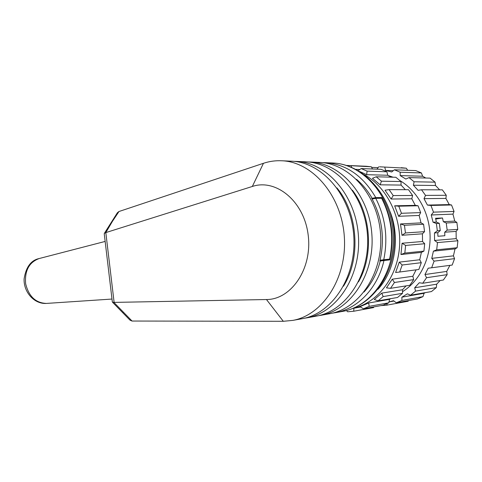 <?xml version="1.0" encoding="UTF-8"?>
<svg xmlns="http://www.w3.org/2000/svg" width="482" height="482" viewBox="0 0 482 482"><rect width="100%" height="100%" fill="white"/><g stroke="black" fill="none" stroke-linecap="round" stroke-linejoin="round"><path stroke-width="0.72" d="M346.438 165.44L366.127 166.248L346.419 165.434M346.468 165.453L371.375 166.808L372.478 168.989M366.127 166.248L371.375 166.808M351.444 167.278L351.354 166.001M359.849 169.495L355.873 169.357M386.901 171.791L381.075 169.309L361.193 168.573L367.109 171.134L386.901 171.791L387.757 175.261L366.621 174.677L367.109 171.134M361.193 168.573L358.198 170.634M359.59 171.465L366.621 174.677M401.006 181.539L395.855 177.28L376.213 176.792L381.449 181.19L401.006 181.539L401.054 185.076L380.159 184.823L381.449 181.19M376.213 176.792L372.423 178.304L380.159 184.823M412.58 195.469L408.525 189.703L389.094 189.625L393.228 195.572L412.58 195.469L411.821 198.801L391.125 199.03L393.228 195.572M389.094 189.625L385.028 190.209L391.125 199.03M398.789 206.2L394.662 205.808L415.285 205.35L418.033 205.754L398.789 206.2L401.464 213.279L420.659 212.604L419.153 215.466L398.614 216.285L401.464 213.279M418.033 205.754L420.659 212.604M394.662 205.808L398.614 216.285M404.458 225.299L400.518 223.949L421.015 222.871L423.588 224.238L404.458 225.299L405.446 232.957L424.546 231.655L422.437 233.812L401.982 235.276L405.446 232.957M423.588 224.238L424.546 231.655M400.518 223.949L401.982 235.276M405.615 245.434L402.09 243.235L422.533 241.494L424.696 243.729L405.615 245.434L404.832 253.068L423.919 251.116L421.389 252.399L400.94 254.52L404.832 253.068M424.696 243.729L423.919 251.116M402.09 243.235L400.94 254.52M421.292 262.684L402.175 265.004L399.699 272.011L418.852 269.468L421.292 262.684L419.72 259.762L399.253 262.136L395.608 272.505L399.699 272.011M402.175 265.004L399.253 262.136M413.683 279.626L394.457 282.488L390.516 288.332L409.796 285.302L413.683 279.626L412.839 276.258L392.276 279.192L386.456 287.856L390.516 288.332M394.457 282.488L392.276 279.192M402.542 293.309L383.16 296.581L378.087 300.864L397.542 297.472L402.542 293.309L402.494 289.754L381.774 293.128L374.279 299.485L378.087 300.864M383.16 296.581L381.774 293.128M388.805 302.817L369.224 306.347L363.428 308.811L383.088 305.214L388.805 302.817L389.552 299.334L368.634 302.997L360.066 306.666L363.428 308.811M369.224 306.347L368.634 302.997M373.869 306.901L373.544 307.6L353.752 311.233L347.667 311.77L346.413 310.541M353.752 311.233L353.89 308.227L360.626 307.022L352.908 308.402M353.89 308.227L353.071 308.372M357.879 307.516L353.24 308.347M390.8 298.647L389.552 299.334M406.079 285.886L402.494 289.754M416.099 269.836L412.839 276.258M421.389 252.399L419.72 259.762M422.437 233.812L422.533 241.494M419.153 215.466L421.015 222.871M411.821 198.801L415.285 205.35M401.054 185.076L405.344 189.691M387.757 175.261L391.029 177.159M388.269 175.538L393.107 177.213M400.006 180.636C417.418 190.944 429.601 212.942 430.095 236.078C430.571 259.214 419.364 281.223 402.518 291.706M371.676 167.399L378.117 167.652M379.611 166.802L406.332 168.218L407.676 170.291M401.229 167.688L406.332 168.218M378.804 166.766L376.966 169.152M393.3 170.682L385.57 170.411L384.805 167.35M394.397 169.797L400.162 172.231L421.407 172.942L415.755 170.592L394.397 169.797L391.685 171.984L385.57 170.411M421.407 172.942L422.618 176.225L400.205 175.605L400.162 172.231M409.019 177.605L414.104 181.774L435.077 182.148L430.089 178.129L409.019 177.605L405.844 179.045L400.205 175.605M422.618 176.225L425.793 178.021M435.077 182.148L435.499 185.486L413.363 185.221L414.104 181.774M421.527 189.763L425.534 195.397L446.266 195.282L442.343 189.848L421.527 189.763L418.087 190.324L413.363 185.221M435.499 185.486L439.65 189.842M446.266 195.282L445.904 198.421L423.997 198.662L425.534 195.397M427.426 205.079L449.248 204.591L451.526 204.977L430.92 205.459L427.426 205.079L423.997 198.662M445.904 198.421L449.248 204.591M451.526 204.977L454.05 211.435L452.966 214.116L431.239 214.984L433.505 212.152L454.05 211.435M430.92 205.459L433.505 212.152M437.469 242.591L434.559 240.47L456.183 238.632L457.9 240.765L437.469 242.591L436.698 249.815L457.135 247.73L455.05 248.911L433.42 251.152L436.698 249.815M457.9 240.765L457.135 247.73M431.764 258.364L453.417 255.846L454.562 258.641L434.089 261.13L431.764 258.364L433.42 251.152M455.05 248.911L453.417 255.846M434.089 261.13L431.667 267.769L452.182 265.052L454.562 258.641M424.943 274.529L446.724 271.42L447.151 274.65L426.552 277.71L424.943 274.529L428.197 268.185L431.667 267.769M449.893 265.353L446.724 271.42M426.552 277.71L422.708 283.265L443.374 280.018L447.151 274.65M414.701 287.766L436.668 284.187L436.324 287.609L415.526 291.122L414.701 287.766L419.268 282.753L422.708 283.265M440.15 280.524L436.668 284.187M415.526 291.122L410.58 295.201L431.462 291.562L436.324 287.609M401.88 297.177L424.088 293.291L422.967 296.647L401.928 300.443L401.88 297.177L407.392 293.821L410.58 295.201M425.299 292.634L424.088 293.291M401.928 300.443L396.276 302.804L417.406 298.942L422.967 296.647M388.998 301.907L393.523 300.696L396.276 302.804M388.992 301.937L393.981 301.045L388.992 301.937M408.525 300.569L408.121 301.244L386.823 305.16L380.828 305.63M386.823 305.16L387.185 303.576M434.559 240.47L434.469 232.945L437.331 230.782L440.259 230.583L439.319 223.371L436.385 223.534L437.331 230.782M436.385 223.534L433.077 222.232L431.239 214.984M456.864 222.401L446.242 222.985L443.338 221.69L454.755 221.087L456.864 222.401L457.779 229.384L456.105 231.39L444.711 232.21L447.169 230.107L457.779 229.384M446.242 222.985L447.169 230.107M433.077 222.232L436.397 222.057L435.535 218.292L442.482 217.972L443.338 221.69M452.966 214.116L454.755 221.087M436.397 222.057L439.319 223.371M440.259 230.583L437.783 232.71L434.469 232.945M444.711 232.21L444.838 235.728L437.915 236.27L437.783 232.71M456.105 231.39L456.183 238.632M442.482 217.972L435.728 219.057M383.738 259.75L389.577 259.111C394.005 237.656 391.366 217.382 381.648 198.283L375.749 198.337L372.092 199.018C382.214 218.183 384.865 238.59 380.051 260.238L383.738 259.75C388.179 238.096 385.516 217.623 375.749 198.337M389.577 259.111L380.015 260.376M336.942 187.92C358.096 213.291 361.066 258.28 343.491 286.194M352.348 190.149C371.254 214.556 373.936 255.243 358.439 281.916M104.311 233.433L117.373 212.779L118.879 211.544L263.449 163.296C269.528 161.271 275.788 160.434 282.235 160.789C312.758 162.091 341.804 195.855 344.335 236.927C347.167 277.975 322.813 315.114 292.809 320.391L283.308 321.295L131.966 321.042M266.474 299.533C291.357 299.647 312.643 268.36 308.155 234.848C304.082 201.265 276.047 178.4 252.327 186.468L105.823 232.595L114.114 302.395L266.474 299.533L283.308 321.295M301.346 318.849L302.491 318.644C332.351 313.378 356.578 276.74 353.794 236.282C351.306 195.806 322.458 162.518 292.086 161.223L290.58 161.157M293.749 161.35L296.912 161.434C327.212 162.729 355.951 195.782 358.421 235.969C361.181 276.132 337.026 312.529 307.239 317.783L304.287 318.265M315.397 316.306L316.535 316.102C346.172 310.866 370.2 274.945 367.477 235.355C365.049 195.74 336.514 163.139 306.371 161.85L304.871 161.783M307.938 161.964L311.004 162.048C341.075 163.344 369.507 195.716 371.911 235.053C374.61 274.366 350.655 310.053 321.09 315.276L318.234 315.746M328.893 313.866L330.025 313.662C359.439 308.462 383.25 273.228 380.593 234.463C378.231 195.674 350.004 163.735 320.084 162.446L318.602 162.38M118.97 211.514L112.384 221.419L105.823 232.595M123.229 312.384L123.651 312.42L123.229 312.384M322.235 162.621L325.862 162.699C346.552 164.392 363.193 176.026 375.779 197.602L381.678 197.554C391.836 217.093 394.547 237.867 389.799 259.882L383.967 260.527C377.713 288.103 357.783 308.679 335.701 312.637L332.291 313.173M377.551 198.319L381.678 197.554M380.051 260.238L379.84 261.063L383.967 260.527M380.262 261.015C377.063 273.252 371.646 283.591 364.006 292.026M356.529 179.346C362.627 184.479 367.82 190.794 372.11 198.289L371.688 198.295L372.092 199.018M375.779 197.602L372.11 198.289M105.606 232.655L104.341 233.457L104.263 233.975L112.318 301.798M132.056 321.042L113.891 302.407L112.402 302.1L112.3 301.642M131.96 321.042L130.08 320.168M390.101 211.712C400.482 237.807 395.077 270.8 377.924 289.351M353.083 308.335C376.737 303.256 396.686 278.506 399.403 248.242C402.211 218.003 387.07 187.076 364.386 174.737M252.327 186.468L263.449 163.296M341.871 311.517L342.991 311.318C372.176 306.148 395.782 271.577 393.179 233.601C390.872 195.608 362.952 164.308 333.273 163.024L331.803 162.958M46.368 303.425C34.114 304.256 23.528 291.947 24.1 278.915C25.986 267.04 30.999 260.25 39.15 258.545C29.113 262.28 24.606 270.667 25.63 283.699C28.745 296.4 35.662 302.973 46.368 303.425L111.993 299.051M292.809 320.391L302.491 318.644M282.235 160.789L292.086 161.223M307.239 317.783L316.535 316.102M296.912 161.434L306.371 161.85M335.701 312.637L342.991 311.318C373.315 305.823 396.903 271.017 394.312 233.523C392.059 196.011 364.133 164.476 333.273 163.024L325.862 162.699M321.09 315.276L330.025 313.662M311.004 162.048L320.084 162.446M130.05 320.199L112.396 302.106M39.15 258.545L105.148 241.434"/></g></svg>
